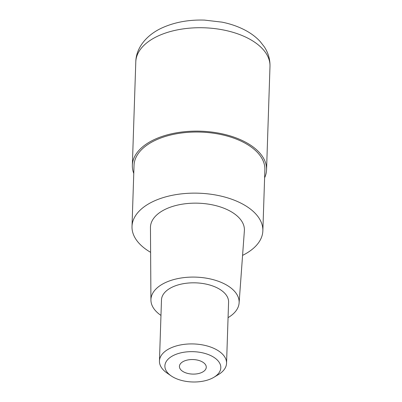 <?xml version="1.0" encoding="UTF-8"?>
<svg xmlns="http://www.w3.org/2000/svg" width="402" height="402" viewBox="0 0 402 402"><rect width="100%" height="100%" fill="white"/><g stroke="black" fill="none" stroke-linecap="round" stroke-linejoin="round"><path stroke-width="0.6" d="M133.771 173.443A67.139 36.371 1.9 0 1 132.358 165.307A67.139 36.371 1.9 0 1 153.715 139.841A67.139 36.371 1.9 0 1 226.788 134.946A67.139 36.371 1.9 0 1 266.561 169.76A67.139 36.371 1.9 0 1 264.616 177.784M150.614 252.32A65.461 35.461 1.9 0 1 132.012 226.467A65.461 35.461 1.9 0 1 152.83 201.638A65.461 35.461 1.9 0 1 224.08 196.864A65.461 35.461 1.9 0 1 262.853 230.808A65.461 35.461 1.9 0 1 242.577 255.376M262.853 230.808L264.883 169.704A65.461 35.461 -178.1 0 0 226.105 135.76A65.461 35.461 -178.1 0 0 154.86 140.534A65.461 35.461 -178.1 0 0 134.037 165.363L132.012 226.467M239.105 302.997L244.376 230.743A46.994 25.457 -178.1 0 0 217.02 205.95A46.994 25.457 -178.1 0 0 165.413 209.251A46.994 25.457 -178.1 0 0 150.454 227.627L150.926 300.073A44.125 23.904 1.9 0 1 164.966 282.817A44.125 23.904 1.9 0 1 213.422 279.717A44.125 23.904 1.9 0 1 239.105 302.997A44.125 23.904 1.9 0 1 228.065 317.635M160.966 315.409A44.125 23.904 1.9 0 1 150.926 300.073M226.552 363.237L228.582 302.133A33.567 18.185 -178.1 0 0 208.693 284.727A33.567 18.185 -178.1 0 0 172.162 287.174A33.567 18.185 -178.1 0 0 161.483 299.907L159.453 361.011A33.567 18.185 1.9 0 1 170.131 348.278A33.567 18.185 1.9 0 1 206.668 345.826A33.567 18.185 1.9 0 1 226.552 363.237A33.567 18.185 1.9 0 1 218.271 374.684L213.904 377.292A27.974 15.155 1.9 0 1 211.909 378.362A27.974 15.155 1.9 0 1 171.146 375.875A27.974 15.155 1.9 0 1 173.79 355.283A27.974 15.155 1.9 0 1 212.306 356.388A27.974 15.155 1.9 0 1 213.904 377.292M171.146 375.875L166.961 372.986A33.567 18.185 1.9 0 1 159.453 361.011M183.699 361.282A13.427 7.276 -178.1 0 0 179.428 366.378A13.427 7.276 -178.1 0 0 187.382 373.342A13.427 7.276 -178.1 0 0 201.995 372.363A13.427 7.276 -178.1 0 0 206.266 367.267A13.427 7.276 -178.1 0 0 198.317 360.303A13.427 7.276 -178.1 0 0 183.699 361.282M269.988 66.355A67.139 36.371 -178.1 0 0 230.215 31.542A67.139 36.371 -178.1 0 0 157.147 36.436A67.139 36.371 -178.1 0 0 135.791 61.908C136.032 48.295 145.881 35.542 161.297 28.24C174.061 22.306 188.458 19.592 204.497 20.1L222.004 22.14C230.959 23.949 239.044 26.828 246.255 30.788C251.672 33.768 256.32 37.356 260.2 41.552L264.35 46.893C268.245 52.843 270.129 59.33 269.988 66.355L266.561 169.76M132.358 165.307L135.791 61.908"/></g></svg>
